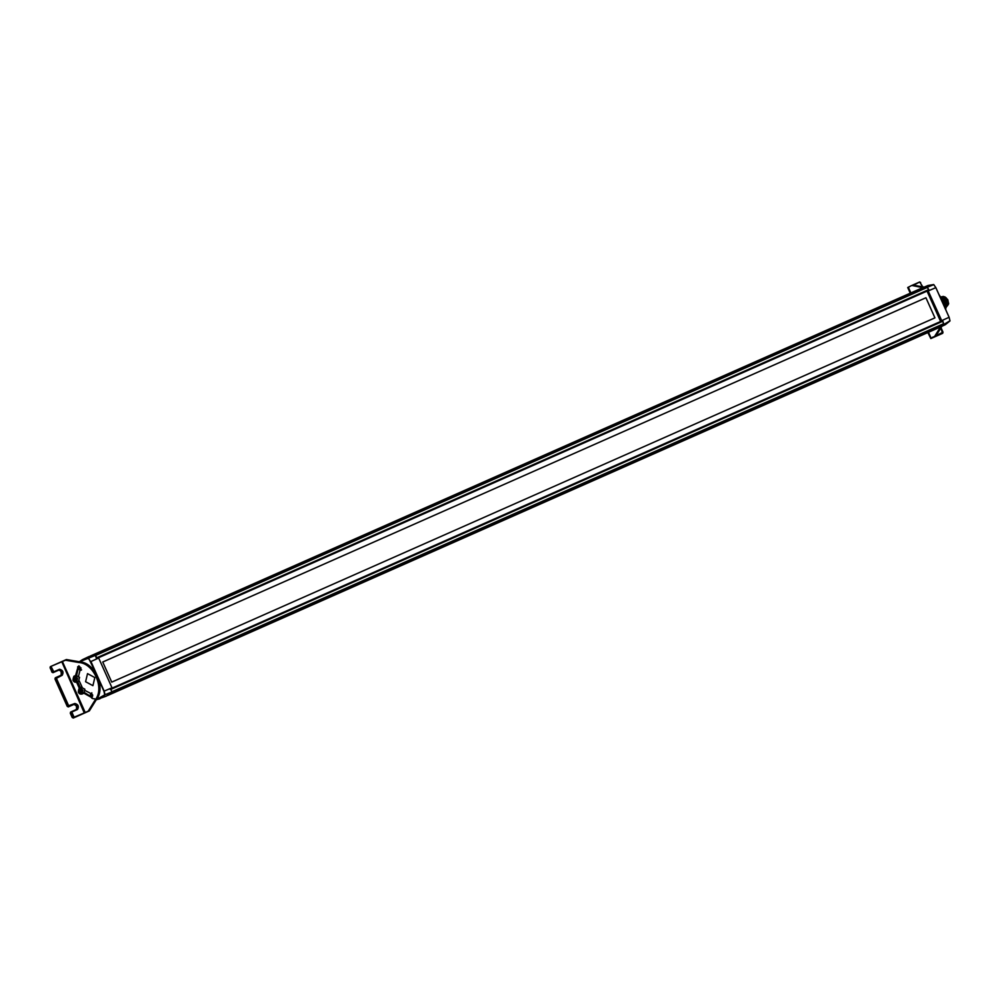 <?xml version="1.0" encoding="UTF-8"?>
<svg xmlns="http://www.w3.org/2000/svg" width="1000" height="1000" viewBox="0 0 1000 1000"><rect width="100%" height="100%" fill="white"/><g stroke="black" fill="none" stroke-linecap="round" stroke-linejoin="round"><path stroke-width="1.5" d="M110.487 689.538L942.613 321.325L943.675 323.7L111.55 691.925M96.962 658.025L926.188 291.488M940.625 321.488L111.962 688.175L939.938 322.2M96.275 658.312L926.038 291.15M96.363 657.962L95.3 655.588L927.425 287.362L928.487 289.738L96.363 657.962M933.7 284.675L927.288 287.25L929.025 290.05L927.95 290.3M929.025 290.05L928.025 290.6L941.7 320.637L949.125 317.275L935.863 287.638L933.688 284.55L928.012 285.5L920.062 288.863M928.375 290.863L935.863 287.638L933.737 284.562M937.188 328.4L949.887 320.863M949.075 317.225L935.863 287.712M111.538 692.113L943.662 323.9L942.738 320.712L940.638 321.538L927.013 291.062L928.025 290.6M927.975 290.275L927.013 291.062M940.638 321.538L942.738 320.712M927.288 287.25L921.425 288.2M98.675 658.012L90.938 661.525L104.188 691.162L105.05 694.837L99.787 698.825L96.287 699.712L106.363 696.125L111.762 692L104.75 694.837L103.925 691.213L112 687.788L98.675 658.012L97.112 658.175L95.375 655.375L79.488 661.812M96.237 674.013L88.763 658.438L82.45 659.663L88.875 656.6L95.375 655.375M112 687.788L110.838 688.838L111.762 692M87.525 673.625L85.6 681.725L92.912 685.662L94.838 677.562L87.525 673.625M77.787 668.462L79.875 670.062M90.625 693.55L90.213 696.125M111.737 682.125L102.75 662.013L925.938 297.75L934.925 317.863L111.737 682.125M934.925 317.863L925.925 297.75L102.737 662.013M927.025 291.112L98.387 657.788M939.788 321.875L941.7 321.012M947.412 305.8L948.425 304.237M948.637 303.275L943.562 296.462M943.088 296.475L942.15 296.7M941.538 296.775L944.912 296.938L947.75 299.8L948.512 303.75L946.475 306.9L948.575 303.913L947.825 299.725L944.9 296.85L941.538 296.775M945.812 307.188L947.938 304.575L947.45 300.325L944.65 297.238L941.075 296.975L944.438 297.213L947.212 300.062L947.95 304.1L946 307.1M940.975 297.075L944.175 297.613L946.6 300.2L947.463 303.663L946.213 306.837L947.537 303.925L946.663 300.087L944.112 297.488L940.987 297.062M945.512 307.213L946.963 304.35L946.312 300.725L944.025 298.012L941.05 297.188L943.838 297.987L946.062 300.45L946.912 303.837L945.788 306.9M941.25 297.475L943.675 298.5L945.638 300.938L946.363 303.775L945.713 306.525M944.812 307.562L946.325 305.163L946.062 301.712L944.25 298.875L941.225 297.425M944.613 301.575L945.263 304.525M945.337 304.862L944.525 301.175M947.537 303.05L947.475 303.95M945.413 297.738L948.062 303.288L947.438 304.6M944 297.438L944.912 297.55M944.225 299.825L945.713 303.062L945.562 305.875M944.737 307.387L945.888 303.75L944.188 299.625M943.125 298.637L941.775 297.913M947.463 305.725L948.562 303.05M946.213 297.812L943.325 296.762M946.912 305.963L948.012 303.325M945.675 298.062L942.775 297M946.363 306.212L947.463 303.575M945.125 298.3L942.225 297.238M945.812 306.45L946.912 303.825M944.55 298.525L941.675 297.488M945.263 306.7L946.363 304.05M944 298.762L941.438 297.725M945.263 306.225L945.812 304.262M944.262 301.087L945.125 303.863M941.45 297.8L945.45 300.763L946.225 303.625L945.625 306.125M941.988 297.562L944.525 298.688L946.225 300.988L946.762 304.037L945.95 306.2M942.55 297.325L944.963 298.35L946.812 300.825L947.3 303.888L946.5 305.95M941.85 297.188L942.788 297.062M943.088 297.075L945.362 297.987L947.288 300.425L947.875 303.2L947.05 305.7M943.637 296.837L946.062 297.863L947.825 300.163L948.425 303.025L947.6 305.462M942.325 299.175L944.075 299.15L941.425 297.712M945.05 308.45L946.038 308.012L944.075 299.15M942.5 300L943.088 299.587L943.487 301.4M83.888 713.088L72.775 717.75M78.713 662.487L65.537 659.912L50.975 666.388L65.462 660.2L78.713 662.487C93.588 663.062 104.8 688.125 95.337 699.663L88.238 711.125L89.338 710.638M95.337 699.663L96.463 699.4L89.338 710.9L73.288 718.037L85.875 712.45L74.088 717.163L71.787 712.025L77.55 709.475C79.125 706.388 78.238 704.388 74.862 703.487L68.637 705.725L56.388 678.337L62.237 675.238C63.812 672.15 62.925 670.15 59.55 669.25L53.788 671.8L50.975 666.388L52.475 672.4M85.2 690.575L91.15 693.675C93.112 695.3 93.112 696.488 91.163 697.237L83.062 692.763M79.25 688.1L81.225 687.225L84.85 689.188L83.888 693.225L81.9 694.1C78.45 694.15 77.562 692.15 79.237 688.112L78.275 692.138L81.912 694.1L82.875 690.062L79.237 688.1L76.6 682.237M75.562 675.512L78.175 666.413M76.662 675.188L78.713 666.462L77.613 666.938C79.463 665.962 80.337 666.762 80.25 669.312L78.6 676M79.225 680.888L82.05 687.062M91.912 697.175L84.612 692.675M80.363 687.613L77.688 681.75M85.875 712.45L88.513 711.263L95.638 699.762C105.188 688.112 93.863 662.788 78.838 662.212L79.812 662.013M50.188 667.262L51.913 672.138L53 672.675L58.762 670.125C60.862 670.212 61.625 671.925 61.062 675.263C62.413 672.613 61.65 670.9 58.762 670.125L53 672.675L50.1 667.812L50.325 666.688L66.363 659.55L79.662 661.838C94.688 662.425 106.013 687.738 96.463 699.4L96.438 699.175M907.887 287.462L911.775 285.45L922.763 287.65M932.4 337.35L942.688 333.312L942.025 333.612L942.2 332.512L942.025 333.612L930.837 338.562L934.75 336.8L931.125 338.175L928.487 332.287M924.15 287.075L911.775 285.45L908.337 287.25L910.875 292.925M935.575 336.175L940.987 326.737M81.125 668.025L79.938 668.438L78.925 665.812M81.037 667.95L79.938 668.438M78.85 667.325L79.938 666.85M92.287 697.075L91.625 695.588L92.275 694.412M92.725 695.1L91.625 695.588M79.7 692.387L79.037 690.9L79.688 689.712L81.013 690.013L81.675 691.5L81.013 692.675L79.7 692.387L82.112 692.2M80.787 689.225L80.138 690.413L80.8 691.9M80.138 690.413L79.037 690.9M75.912 675.362L79.538 677.325L78.575 681.35L76.588 682.237L77.562 678.2L73.925 676.237L72.962 680.263L76.588 682.237C73.138 682.288 72.25 680.288 73.925 676.237L75.912 675.362M74.388 680.512L73.725 679.038L74.388 677.85L75.7 678.15L76.363 679.625L75.713 680.812L74.388 680.512L76.8 680.325M75.475 677.362L74.825 678.55L75.487 680.025M74.825 678.55L73.725 679.038M110.175 689.375L942.3 321.15L110.175 689.375M107.713 695.475L938.637 327.788L107.713 695.475M107.425 695.562L939.562 327.35L107.413 695.562M107.812 695.35L939.938 327.125M108.675 694.8L940.812 326.575L108.663 694.812M109.038 694.538L941.175 326.312M109.075 694.325L941.2 326.1M109.85 693.875L941.988 325.65M110.2 693.562L942.325 325.35M110.213 693.363L942.35 325.138M943.05 324.6L110.925 692.812L943.088 324.562M95.138 655.462L927.275 287.238M94.262 655.45L926.388 287.225L94.213 655.462M93.338 655.625L925.475 287.4M93.162 655.5L925.3 287.288M924.812 287.337L92.688 655.562L924.85 287.337M91.862 655.85L923.988 287.625M91.675 655.725L923.812 287.512M91.237 655.825L923.375 287.6L91.225 655.837M90.25 656.112L922.387 287.887M921.963 288.038L89.838 656.263L921.975 288.038M90.275 656.038L921.038 288.425L90.275 656.038M949.975 320.95L949.125 317.275L950 320.913L945.337 324.663L949.975 320.95M90.725 661.688L88.562 658.662M103.925 691.213L98.413 678.875M79.312 661.762L82.45 659.663L79.312 661.762M96.388 699.55L104.75 694.837M72.362 717.425L70.438 713.138L71.1 712.85L73.012 717.125L72.3 717.45L70.475 712.613M70.438 713.138L71.263 711.75L70.438 713.138M58.762 670.125L59.413 669.825C62.312 670.6 63.075 672.312 61.712 674.963L55.3 677.812L55.075 678.938L55.788 678.612L68.037 706L67.375 706.287L55.3 677.812L54.975 678.975L67.225 706.363L68.312 706.912L74.075 704.362C76.175 704.45 76.938 706.162 76.375 709.488C77.725 706.838 76.963 705.125 74.075 704.362L67.787 706.625M74.075 704.362L76.812 706.225L77.225 707.862M67.375 706.287L55.163 678.388M60.538 670.575L61.913 673.625M52.062 672.062L50.1 667.812L51.413 667.212M50.325 666.688L50.975 666.388L50.812 667.487M53 672.675L59.55 669.25M55.287 677.812L56.388 678.337M61.712 674.963L55.95 677.513L55.788 678.612M68.312 706.912L74.725 704.062C77.625 704.837 78.388 706.55 77.025 709.2L71.263 711.75L71.1 712.85L71.7 712.575M77.025 709.2L71.263 711.75L71.1 712.85M84.375 713.125L61.925 662.05M85.113 712.275L62.525 661.787M88.238 711.125L85.388 712.412M927.862 332.562L930.825 338.562L942.688 333.312L942.9 332.188L936.012 335.75M940.013 327.325L941.087 327.863L943 332.15L942.688 333.312L940.525 327.6M920.65 282.575L919.712 281.962L912.675 285.087L919.725 281.962L922.712 286.788L922.4 287.962M913.512 285.225L919.712 281.962L922.613 286.837M941.838 326.337L935.575 336.438L932.262 337.925M940.487 326.975L934.475 336.662M942.05 301.363L943.012 303.512M939.1 294.762L943.675 301.938L945.962 310.125M944.375 306.575L940.675 298.3M923.288 287.438L911.775 285.45L907.725 287.538L910.263 293.188M81.075 669.625L77.912 667.65M77.987 667.95L79.975 669.85M94.488 698.787C91.037 698.838 90.15 696.838 91.812 692.8L91.75 693.238M79.162 688.55C84.825 687.312 82.175 698.462 78.312 692.113L79.162 688.55M73.863 676.675C79.513 675.45 76.862 686.6 73.012 680.25L73.863 676.675M109.825 693.9L941.963 325.675M945.337 324.663L938.913 327.725M928 285.5L933.713 284.55M945.275 305.125L944.9 304.262M70.612 712.038L70.287 713.213L72.2 717.487L73.288 718.037M84.488 713.075L89.338 710.9M66.413 659.538L79.713 661.838C94.763 662.425 106.062 687.688 96.5 699.375L89.375 710.863M935.575 336.438L932.075 338.013M935.612 336.4L941.862 326.325M946.038 310.275L939.025 294.613M924.188 287.062L912.663 285.075M81.575 669.825C80.95 670.775 79.688 670.062 77.787 667.7"/></g></svg>
